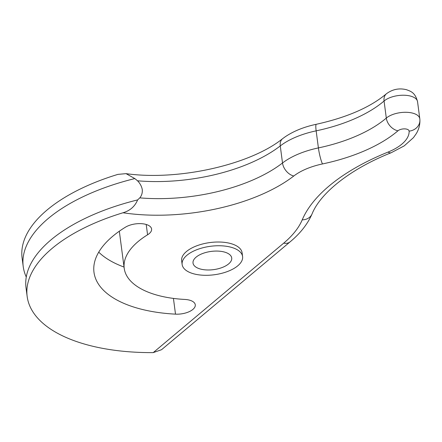 <?xml version="1.0" encoding="UTF-8"?>
<svg xmlns="http://www.w3.org/2000/svg" width="442" height="442" viewBox="0 0 442 442"><rect width="100%" height="100%" fill="white"/><g stroke="black" fill="none" stroke-linecap="round" stroke-linejoin="round"><path stroke-width="0.66" d="M153.219 352.617L283.703 243.15A12.194 8.652 50 0 0 290.134 241.824L161.534 349.716L153.219 352.617A158.54 74.676 -7.5 0 1 27.155 296.438A158.54 74.676 -7.5 0 1 122.998 212.768C130.053 210.707 134.926 206.42 137.628 199.911L139.794 197.872A121.953 57.443 172.5 0 0 282.51 162.993L280.267 145.926A121.953 57.443 -7.5 0 1 137.55 180.806C140.114 183.463 141.689 186.397 142.269 189.612C142.534 192.828 141.711 195.579 139.794 197.872M137.628 199.911A158.54 74.676 172.5 0 0 32.664 260.52A158.54 74.676 172.5 0 0 26.034 287.908L27.155 296.438M124.047 267.062A118.904 56.007 -7.5 0 1 98.732 252.155M125.401 227.216A118.904 56.007 172.5 0 0 93.986 272.311A118.904 56.007 172.5 0 0 137.302 308.124A118.904 56.007 172.5 0 0 175.502 314.146A15.243 7.183 172.5 0 0 195.281 304.803A15.243 7.183 172.5 0 0 184.828 299.438A88.417 41.647 -7.5 0 1 156.424 294.963A88.417 41.647 -7.5 0 1 124.213 268.333A88.417 41.647 -7.5 0 1 147.573 234.796A15.243 7.183 172.5 0 0 151.6 229.017A15.243 7.183 172.5 0 0 141.589 223.68A15.243 7.183 172.5 0 0 125.401 227.216M231.486 247.365A30.487 14.359 172.5 0 0 198.524 249.078A30.487 14.359 172.5 0 0 182.137 264.504A30.487 14.359 172.5 0 0 193.242 273.686A30.487 14.359 172.5 0 0 226.21 271.974A30.487 14.359 172.5 0 0 242.592 256.548A30.487 14.359 172.5 0 0 231.486 247.365M242.592 256.548L242.1 252.813A30.487 14.359 172.5 0 0 230.995 243.63A30.487 14.359 172.5 0 0 198.033 245.349A30.487 14.359 172.5 0 0 181.645 260.774L182.137 264.504M200.127 268.951A19.514 9.188 172.5 0 0 221.227 267.852A19.514 9.188 172.5 0 0 231.713 257.979A19.514 9.188 172.5 0 0 224.602 252.1A19.514 9.188 172.5 0 0 203.508 253.2A19.514 9.188 172.5 0 0 193.021 263.073A19.514 9.188 172.5 0 0 200.127 268.951M137.55 180.806L134.816 178.579A158.54 74.676 172.5 0 0 23.222 266.576A158.54 74.676 172.5 0 0 26.266 277.023M134.816 178.579L126.053 173.645L117.942 174.375A158.54 74.676 -7.5 0 0 22.1 258.045L23.222 266.576M293.781 176.01A12.194 8.359 52.3 0 1 282.51 162.993A60.979 28.719 -7.5 0 1 318.4 147.915A109.76 51.697 172.5 0 0 386.308 118.086A18.293 8.619 -7.5 0 1 413.137 113.263A18.293 8.619 -7.5 0 1 419.801 118.771L419.9 119.92A12.194 10.752 177.4 0 1 409.121 131.147A6.1 2.873 172.5 0 0 406.889 129.197A6.1 2.873 172.5 0 0 397.949 130.804A121.953 57.443 -7.5 0 1 322.494 163.943A48.78 22.978 172.5 0 0 293.781 176.01A134.147 63.184 -7.5 0 1 122.998 212.768M397.949 130.804A12.194 8.713 49.4 0 1 386.308 118.086L384.065 101.019A12.194 8.713 -130.6 0 1 386.369 93.803C392.496 89.24 399.242 87.881 406.601 89.743C410.629 91.328 415.165 92.345 417.552 101.71A18.293 8.619 172.5 0 0 410.889 96.196A18.293 8.619 172.5 0 0 384.065 101.019A109.76 51.697 -7.5 0 1 316.152 130.849A60.979 28.719 172.5 0 0 280.267 145.926A12.194 8.359 -127.7 0 1 282.681 138.622C250.774 164.501 179.004 181.049 126.053 173.651M283.703 243.15A134.147 63.184 172.5 0 0 302.234 219.829A195.126 91.908 -7.5 0 1 388.043 152.081A45.73 21.536 172.5 0 0 409.121 131.147M175.502 314.146L173.43 298.411M147.573 234.796L146.214 224.475M322.494 163.943A12.194 1.735 78.1 0 1 318.4 147.915L316.152 130.849A12.194 1.735 -101.9 0 1 316.328 124.279C304.079 126.871 293.643 131.081 285.018 136.915L282.681 138.622M419.9 119.92C420.055 124.788 418.85 129.351 416.292 133.617L413.452 137.644L404.242 145.866L391.214 152.717A12.194 5.188 -112 0 1 388.043 152.081M302.234 219.829A12.194 10.365 23 0 0 312.063 213.922C307.638 224.055 300.328 233.359 290.134 241.824M124.213 268.333L119.323 231.205M419.801 118.771L417.552 101.71M386.369 93.803C370.286 107.312 346.942 117.473 316.328 124.279M391.214 152.717C349.484 169.297 320.174 193.524 312.063 213.922"/></g></svg>
